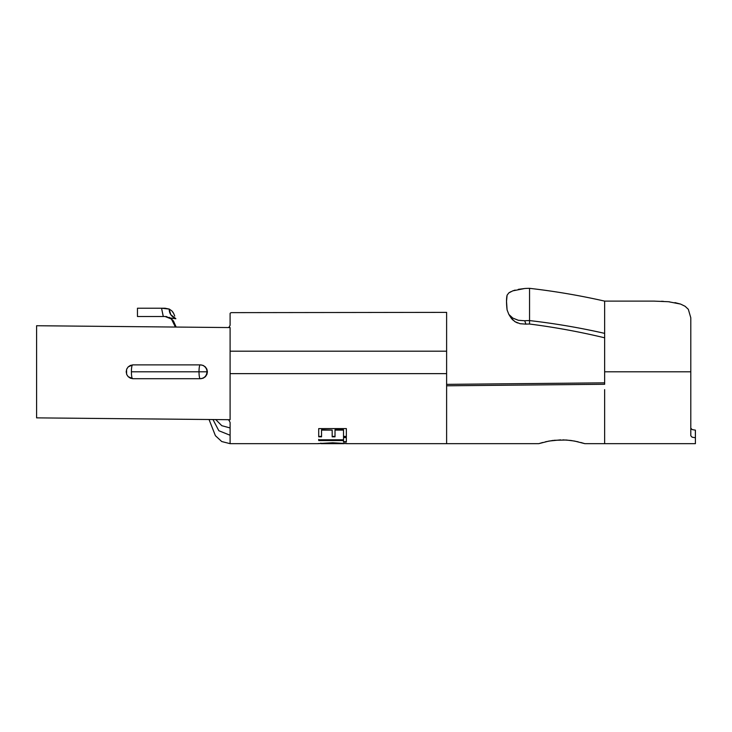 <?xml version="1.0" encoding="UTF-8"?>
<svg xmlns="http://www.w3.org/2000/svg" width="732" height="732" viewBox="0 0 732 732"><rect width="100%" height="100%" fill="white"/><g stroke="black" fill="none" stroke-linecap="round" stroke-linejoin="round"><path stroke-width="1.1" d="M691.145 428.952L690.798 428.156L692.143 429.593L695.4 430.142L695.4 443.665L695.4 437.745L692.143 437.196L690.798 435.778L690.798 371.801L604.641 371.801L690.798 371.801L690.798 317.798L688.336 309.325L685.125 306.296L680.595 304.082L668.462 301.721L653.941 301.117L604.641 301.117L604.641 384.282L446.621 385.801L446.621 443.665L538.761 443.665L548.982 441.057L560.611 439.868M538.761 443.665L542.687 442.494M511.458 318.374L514.989 321.687L520.068 323.718L525.887 324.139A48.404 40.104 0 0 1 529.547 324.029C554.838 327.259 579.872 331.852 604.641 337.8C579.872 331.852 554.838 327.259 529.547 324.029L529.547 288.335C554.838 291.235 579.872 295.499 604.641 301.117L604.641 333.362C579.872 327.744 554.838 323.48 529.547 320.579L529.547 288.335C554.838 291.235 579.872 295.499 604.641 301.117L653.941 301.117L668.462 301.721L680.577 304.073L685.097 306.278L688.327 309.307L690.798 317.798L690.798 435.778L692.143 437.196L695.4 437.745L695.363 430.142M604.641 389.616L604.641 443.665L604.641 389.616M175.085 324.642L173.42 320.964L170.611 318.063L165.103 316.517L166.887 316.627M169.33 317.349L173.42 320.964L176.165 327.058M170.446 317.953L173.868 321.833M318.42 443.665L230.095 443.665L230.095 435.247L218.831 430.727L212.985 419.546L218.831 430.727L230.095 435.247L230.095 422.465L230.095 443.665L221.741 441.542L215.409 435.696L209.041 419.509M163.254 316.517L161.552 308.227L163.254 316.517L161.552 308.227L137.46 308.227L137.46 316.517L163.309 316.517L161.552 308.227L169.257 309.078C169.147 313.424 171.325 316.59 175.772 318.576L170.611 318.063L175.845 318.759L170.803 314.714L175.772 318.576C171.325 316.59 169.147 313.424 169.257 309.078L171.828 310.853L169.257 309.078L165.103 308.227L137.46 308.227L137.46 316.517L165.103 316.517L170.611 318.063M173.548 313.204L174.198 314.733M215.73 419.573L221.778 425.685L230.095 427.945L221.778 425.685L215.73 419.573M230.095 351.195L230.095 419.711L36.6 417.871L36.6 325.731L230.095 327.57L230.095 351.195L446.621 351.195L446.621 312.372L231.44 312.637L446.621 312.372L446.621 351.195L230.095 351.195L230.095 327.57L36.6 325.731L48.815 325.85L36.6 325.731L36.6 417.871L230.095 419.711L230.095 373.64L446.621 373.64L446.621 351.195L446.621 373.64L230.095 373.64M200.522 364.893L132.977 364.893L130.369 365.414L128.173 366.915L126.709 369.157L126.197 371.801L126.718 374.445L128.191 376.687L130.388 378.188L132.986 378.709L200.577 378.709L203.194 378.179L205.408 376.687L206.891 374.445L207.412 371.801L206.872 369.148L205.363 366.915L203.139 365.414L200.522 364.893L203.139 365.414L205.363 366.915L206.872 369.148L207.412 371.801L206.891 374.445L205.408 376.687L203.194 378.179L200.577 378.709L132.986 378.709L200.202 378.709A6.908 6.808 90 0 0 207.01 371.801L207.01 371.801A6.908 6.808 90 0 0 200.202 364.893L200.522 364.893M229.162 327.067L230.095 325.319L230.095 313.387L230.095 325.319L229.089 327.122M668.499 301.721L669.542 301.831M661.389 301.264L663.448 301.355M653.941 301.117L654.536 301.117M508.978 314.604L512.025 319.125L514.989 321.687L520.068 323.718L525.887 324.139L524.725 320.753L518.338 320.287L512.784 318.072L508.859 314.431L507.093 309.929L508.859 314.431L512.784 318.072L518.338 320.287L524.725 320.753A55.486 45.97 0 0 1 529.547 320.579L529.547 324.029A48.404 40.104 180 0 0 525.887 324.139L524.725 320.753A55.486 45.97 0 0 1 529.547 320.579C554.838 323.48 579.872 327.744 604.641 333.371L604.641 384.282L446.621 385.801L446.621 373.64L446.621 443.665L346.657 443.665M553.95 440.307L566.312 440.014L574.611 441.067L584.831 443.665L580.833 442.485M545.505 441.78L552.944 440.426M571.152 440.508L578.088 441.799M562.917 439.868L570.658 440.444M604.641 382.836L446.621 384.364L604.641 382.836M229.043 420.324L230.095 422.465M346.355 436.821L343.518 436.821L343.518 429.721L335.018 429.721L343.518 429.721L335.018 429.721L335.018 436.821L332.182 436.821L332.182 430.096L321.549 430.096L321.549 436.821L318.713 436.821L318.713 428.595L346.355 428.586L346.355 436.821L343.518 436.821L343.518 430.096L335.018 430.096L335.018 436.821L332.182 436.821L332.182 430.096L321.549 429.721L332.182 430.096L321.549 429.721L321.549 436.821L318.713 436.821M346.355 437.571L346.355 442.091L343.518 442.091L343.518 440.563L318.722 440.563L318.713 439.786L343.518 439.786L343.518 437.571L346.355 437.571L343.518 437.571L343.518 439.786L318.713 439.786L318.722 440.563L343.518 440.124L343.518 442.091L346.355 442.091M321.165 443.656L320.854 443.116L320.854 443.583L332.511 443.107L321.677 443.656M334.863 443.153L344.232 443.583L334.863 443.153M343.884 443.656L343.335 443.656M319.152 443.619L332.694 442.75L346.767 443.665M230.443 312.957L231.458 312.628M674.95 302.609L680.595 304.082L685.125 306.296L688.336 309.325L690.798 317.798M508.804 292.928L507.093 295.188A55.284 11.218 72.1 0 0 507.093 309.929L506.517 301.328L507.093 295.188M508.896 292.855L510.652 291.784M512.839 290.842L515.154 290.092M518.311 289.35L524.725 288.509L512.803 290.851L508.868 292.873L512.803 290.851M525.887 324.139L520.031 323.709M517.478 322.94L514.962 321.677M512.839 320.021L511.933 319.015M529.547 288.335A55.486 45.97 180 0 0 524.725 288.509A55.486 45.97 180 0 1 529.547 288.335M132.986 378.709L128.191 376.687L126.819 374.692M126.618 374.18L126.572 369.532M126.846 368.837L128.173 366.915L132.602 364.893M207.01 371.801L199.003 371.801A6.908 1.199 90 0 1 200.202 364.893A6.908 6.808 -90 0 1 207.01 371.801C206.607 376.001 204.338 378.298 200.202 378.709C199.47 378.298 199.077 376.001 199.003 371.801L131.403 371.801A6.908 1.199 90 0 1 132.519 364.902A6.908 1.199 -90 0 0 131.403 371.801L207.01 371.801M200.202 364.893A6.908 1.199 -90 0 0 199.003 371.801A6.908 1.199 -90 0 0 200.202 378.709M132.519 378.691A6.908 1.199 90 0 1 131.403 371.801A6.908 1.199 -90 0 0 132.519 378.691M228.137 419.692L229.061 420.342M229.125 327.094L228.43 327.561M173.557 313.223L172.725 311.878M173.923 314.046L174.728 316.05M169.11 309.005L170.803 314.714M171.828 310.853L173.612 313.333M318.017 443.574L332.694 442.75L347.069 443.583M343.518 441.634L346.355 441.634L343.518 441.634M318.713 439.356L318.722 440.124L343.518 440.124L318.722 440.124L318.713 439.356M332.182 436.409L335.018 436.409L332.182 436.409M343.518 436.409L346.355 436.409L343.518 436.409M318.713 428.595L346.355 428.586M318.713 436.409L321.549 436.409L318.713 436.409M695.4 443.665L584.831 443.665M175.387 327.048L171.425 319.024L165.103 316.517M321.385 443.665L343.665 443.665M509.17 314.916L509.463 315.401M509.692 315.785L509.975 316.242M510.341 316.819L510.799 317.505M511.028 317.825L511.732 318.768M512.025 319.125L511.54 318.521M508.932 314.531L509.289 315.108M510.158 316.526L510.927 317.688"/></g></svg>
